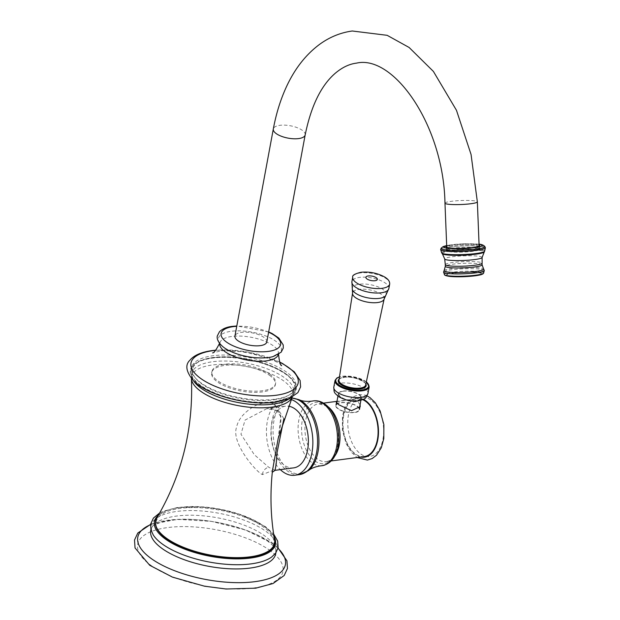 <?xml version="1.0" encoding="UTF-8"?>
<svg xmlns="http://www.w3.org/2000/svg" width="620" height="620" viewBox="0 0 620 620"><rect width="100%" height="100%" fill="white"/><g stroke="black" fill="none" stroke-linecap="round" stroke-linejoin="round"><path stroke-width="0.46" stroke-dasharray="3.1 2.33" d="M167.152 539.183A59.861 23.219 -169.5 0 1 180.335 508.361A59.861 23.219 -169.5 0 1 262.74 526.535A59.861 23.219 -169.5 0 1 270.119 549.847M272.32 472.084L272.482 470.603L262.399 474.594C255.882 471.867 231.082 442.634 236.491 427.498C238.158 419.19 244.358 411.943 255.091 405.775C264.415 401.83 271.118 401.558 275.218 404.976L280.914 416.152L278.194 438.387M294.508 388.112A51.855 20.111 -169.5 0 0 284.921 373.186A51.855 20.111 10.5 0 0 229.516 356.849A51.855 20.111 10.5 0 0 192.541 369.218A51.855 20.111 10.5 0 0 202.12 384.144A51.855 20.111 -169.5 0 0 257.525 400.481A51.855 20.111 -169.5 0 0 294.508 388.112L293.71 392.382A51.855 20.111 10.5 0 0 284.13 377.456A51.855 20.111 10.5 0 0 228.726 361.119A51.855 20.111 10.5 0 0 191.743 373.488A51.855 20.111 10.5 0 0 193.673 380.982M269.398 375.24A32.41 12.57 -169.5 0 1 275.388 384.571A32.41 12.57 -169.5 0 1 252.27 392.297A32.41 12.57 -169.5 0 1 217.643 382.091A32.41 12.57 -169.5 0 1 211.653 372.76A32.41 12.57 -169.5 0 1 234.771 365.033A32.41 12.57 -169.5 0 1 269.398 375.24M275.071 470.332L268.762 467.286L254.324 454.708L240.947 434.186L245.086 420.058L266.825 408.657L279.124 410.913L283.867 418.779M293.733 467.86A31.109 18.437 82.5 0 1 284.425 465.217A31.109 18.437 82.5 0 1 270.925 431.698A31.109 18.437 82.5 0 1 285.564 406.178A31.109 18.437 82.5 0 1 288.463 406.178M291.214 399.505A38.564 22.855 -97.5 0 0 284.588 398.792A38.564 22.855 -97.5 0 0 266.538 427.986A38.564 22.855 -97.5 0 0 280.341 469.635M336.916 401.667L346.317 400.326L358.151 402.171L360.088 404.659M364.374 456.553A29.163 17.29 82.5 0 1 355.647 454.072A29.163 17.29 -97.5 0 1 343 422.646A29.163 17.29 -97.5 0 1 356.717 398.722L336.97 401.334M362.785 399.675A29.163 17.29 -97.5 0 0 356.717 398.722M359.399 408.394A12.152 4.712 -169.5 0 0 357.391 406.278A12.152 4.712 10.5 0 0 344.402 402.45A12.152 4.712 10.5 0 0 335.738 405.348A12.152 4.712 10.5 0 0 337.978 408.851A12.152 4.712 -169.5 0 0 350.966 412.68A12.152 4.712 -169.5 0 0 359.631 409.781A12.152 4.712 -169.5 0 0 359.422 408.448M354.431 412.339A11.664 4.526 -169.5 0 1 342.093 410.704A11.664 4.526 -169.5 0 1 336.211 405.441A11.664 4.526 -169.5 0 1 340.938 402.791A11.664 4.526 -169.5 0 1 353.276 404.434A11.664 4.526 -169.5 0 1 359.158 409.688A11.664 4.526 -169.5 0 1 354.431 412.339M356.608 400.59A11.664 4.526 -169.5 0 1 344.271 398.954A11.664 4.526 -169.5 0 1 338.388 393.692A11.664 4.526 -169.5 0 1 343.116 391.042A11.664 4.526 -169.5 0 1 355.454 392.685A11.664 4.526 -169.5 0 1 361.336 397.947A11.664 4.526 -169.5 0 1 356.608 400.59M343.364 391.212A11.245 4.363 10.5 0 0 340.884 397.009A11.245 4.363 10.5 0 0 356.361 400.419A11.245 4.363 10.5 0 0 358.841 394.63A11.245 4.363 10.5 0 0 343.364 391.212M269.615 374.062A32.41 12.57 -169.5 0 1 275.606 383.392A32.41 12.57 -169.5 0 1 252.487 391.119A32.41 12.57 -169.5 0 1 217.86 380.913A32.41 12.57 -169.5 0 1 211.877 371.582A32.41 12.57 -169.5 0 1 234.988 363.855A32.41 12.57 -169.5 0 1 269.615 374.062M274.466 399.241A53.15 20.615 -169.5 0 1 218.256 391.77A53.15 20.615 -169.5 0 1 191.479 367.807A53.15 20.615 -169.5 0 1 213.009 355.74A53.15 20.615 10.5 0 1 269.219 363.212A53.15 20.615 10.5 0 1 295.996 387.175A53.15 20.615 10.5 0 1 274.466 399.241M295.562 389.523A53.15 20.615 10.5 0 1 274.032 401.589A53.15 20.615 -169.5 0 1 217.822 394.119A53.15 20.615 -169.5 0 1 191.045 370.156A53.15 20.615 -169.5 0 1 212.575 358.089A53.15 20.615 10.5 0 1 268.786 365.56A53.15 20.615 10.5 0 1 295.562 389.523L295.996 387.175M266.801 341.969A16.205 6.285 10.5 0 0 258.641 334.661A16.205 6.285 10.5 0 0 241.498 332.382A16.205 6.285 10.5 0 0 234.934 336.063M453.344 248.868A16.205 1.992 177.7 0 1 476.021 248.364A16.205 1.992 177.7 0 1 479.268 249.426A16.205 1.992 177.7 0 1 479.159 249.674A16.205 1.992 177.7 0 1 472.812 251.286A16.205 1.992 177.7 0 1 450.143 251.79A16.205 1.992 177.7 0 1 447.028 250.968A16.205 1.992 177.7 0 1 446.888 250.728A16.205 1.992 177.7 0 1 453.344 248.868M476.509 247.651A16.848 2.077 177.7 0 1 479.896 248.752A16.848 2.077 177.7 0 1 479.771 249.015A16.848 2.077 177.7 0 1 467.426 251.263A16.848 2.077 177.7 0 1 449.601 251.208A16.848 2.077 -2.3 0 1 446.354 250.364A16.848 2.077 -2.3 0 1 446.214 250.108A16.848 2.077 -2.3 0 1 457.676 247.674A16.848 2.077 -2.3 0 1 476.509 247.651M446.71 246.303A16.848 2.077 177.7 0 1 459.815 244.303A16.848 2.077 177.7 0 1 476.377 244.435A16.848 2.077 177.7 0 1 479.089 245.001M269.312 550.01A73.889 28.659 -169.5 0 1 253.037 588.062A73.889 28.659 -169.5 0 1 151.319 565.634A73.889 28.659 10.5 0 1 167.594 527.581A73.889 28.659 10.5 0 1 269.312 550.01M150.559 524.675A75.059 29.117 10.5 0 1 271.529 543.004A75.059 29.117 -169.5 0 1 277.977 548.297M275.853 552.877A63.573 24.661 -169.5 0 0 275.272 548.25C276.892 550.242 275.729 553.133 271.785 556.938A64.093 24.862 -169.5 0 0 265.236 530.867A64.093 24.862 10.5 0 0 186.519 510.632A64.093 24.862 10.5 0 0 153.249 534.967C150.924 530.038 150.877 526.923 153.109 525.605L161.076 522.149C168.082 520.149 177.343 519.242 188.86 519.413C217.155 519.638 253.076 530.232 268.088 541.454C273.683 546.135 276.086 548.437 275.311 548.351L275.272 548.25A63.573 24.661 -169.5 0 0 263.996 535.362A63.573 24.661 10.5 0 0 202.601 515.763A63.573 24.661 10.5 0 0 153.109 525.605A63.573 24.661 10.5 0 0 150.9 529.712M274.024 536.564A61.574 23.886 -169.5 0 0 264.104 526.349A61.574 23.886 10.5 0 0 207.312 507.625A61.574 23.886 10.5 0 0 158.457 515.143M274.551 539.71A60.473 23.452 10.5 0 0 263.368 525.69A60.473 23.452 10.5 0 0 202.887 506.881A60.473 23.452 10.5 0 0 156.837 517.894M289.23 398.691A51.855 20.111 10.5 0 0 293.71 392.382L292.206 397.234A51.483 19.964 10.5 0 0 292.221 397.203A51.483 19.964 10.5 0 0 283.255 380.618A51.483 19.964 10.5 0 0 226.021 364.328A51.483 19.964 10.5 0 0 191.41 378.518A51.483 19.964 10.5 0 0 191.41 378.549L192.541 369.218M275.218 404.976A6.479 4.573 125.3 0 0 276.466 410.324L276.466 410.324A6.479 4.573 125.3 0 0 279.124 410.913M262.399 474.594A6.479 4.573 -54.7 0 1 268.762 467.286M299.421 474.625A38.564 22.855 -97.5 0 1 287.882 471.347A38.564 22.855 82.5 0 1 271.149 429.8A38.564 22.855 82.5 0 1 289.3 398.164A38.564 22.855 82.5 0 1 291.842 398.071M298.995 399.683A38.107 22.591 82.5 0 0 273.544 423.251A38.107 22.591 82.5 0 0 289.594 470.719A38.107 22.591 -97.5 0 0 308.38 470.642M321.423 465.775A32.697 19.383 -97.5 0 1 312.271 462.931A32.697 19.383 82.5 0 1 298.081 428.234A32.697 19.383 82.5 0 1 312.852 400.985M314.991 461.009A30.93 18.337 -97.5 0 0 338.071 445.64A30.93 18.337 -97.5 0 0 325.384 404.945A30.93 18.337 82.5 0 0 302.304 420.321A30.93 18.337 82.5 0 0 314.991 461.009M323.454 403.124L318.665 403.76L326.058 405.945C343.372 415.71 341.349 462.745 326.314 461.59A29.163 17.29 -97.5 0 1 317.587 459.11A29.163 17.29 82.5 0 1 304.939 427.684A29.163 17.29 82.5 0 1 318.665 403.76A29.163 17.29 82.5 0 1 327.391 406.239A29.163 17.29 -97.5 0 1 327.624 406.41M331.111 460.954L326.314 461.59A29.163 17.29 -97.5 0 0 334.281 456.692M367.97 393.429A17.368 6.735 10.5 0 0 359.22 385.601A17.368 6.735 10.5 0 0 340.845 383.16A17.368 6.735 10.5 0 0 333.808 387.097M369.187 386.88A17.368 6.735 10.5 0 0 360.429 379.053A17.368 6.735 10.5 0 0 342.062 376.611A17.368 6.735 10.5 0 0 335.025 380.548M366.319 381.935A16.724 6.487 10.5 0 0 342.542 376.286A16.724 6.487 10.5 0 0 339.473 376.96M339.14 379.068A14.213 5.51 -169.5 0 1 343.999 377.317A14.213 5.51 -169.5 0 1 365.87 384.028M338.977 380.114A13.562 5.262 -169.5 0 1 344.48 376.976A13.562 5.262 -169.5 0 1 358.895 378.905A13.562 5.262 -169.5 0 1 365.653 385.059C368.753 383.664 354.206 375.294 344.193 377.371C336.986 379.231 340.008 379.463 338.977 380.114M384.152 298.956A16.066 6.231 -169.5 0 0 376.146 291.671A16.066 6.231 -169.5 0 0 359.081 289.385A16.066 6.231 10.5 0 0 352.563 293.105M352.338 289.509A17.275 6.704 10.5 0 1 359.244 284.231A17.275 6.704 -169.5 0 1 378.944 287.238A17.275 6.704 -169.5 0 1 385.648 295.678M388.864 288.517A18.794 7.293 -169.5 0 0 379.394 280.038A18.794 7.293 -169.5 0 0 359.515 277.396A18.794 7.293 10.5 0 0 351.904 281.666M389.693 284.053A18.794 7.293 10.5 0 0 380.223 275.575A18.794 7.293 10.5 0 0 360.344 272.932A18.794 7.293 10.5 0 0 352.726 277.202M363.452 399.35A29.814 17.67 -97.5 0 0 343.038 417.082A29.814 17.67 -97.5 0 0 355.539 454.654A29.814 17.67 82.5 0 0 360.739 457.033M370.729 399.931A29.814 17.67 -97.5 0 0 348.487 414.749A29.814 17.67 -97.5 0 0 360.716 453.972A29.814 17.67 82.5 0 0 382.959 439.154A29.814 17.67 82.5 0 0 370.729 399.931M274.404 401.853A53.793 20.863 -169.5 0 1 200.353 385.524A53.793 20.863 -169.5 0 1 212.203 357.825A53.793 20.863 10.5 0 1 286.254 374.154A53.793 20.863 10.5 0 1 274.404 401.853M279.713 362.243A54.498 21.134 10.5 0 0 215.613 350.362M278.349 354.438A29.845 11.579 10.5 0 0 278.488 353.617A29.845 11.579 10.5 0 0 262.841 340.442A29.845 11.579 10.5 0 0 231.826 336.451A29.845 11.579 -169.5 0 0 219.852 342.744C220.983 343.294 216.868 341.108 223.983 347.572A32.07 12.439 -169.5 0 1 231.33 331.274A32.07 12.439 10.5 0 1 273.606 339.776A32.07 12.439 10.5 0 1 272.909 356.647C283.294 352.075 276.442 354.268 278.488 353.617L278.442 354.384M219.689 343.573A29.845 11.579 -169.5 0 1 219.852 342.744L219.62 343.48M268.607 332.219A30.272 11.741 10.5 0 0 236.747 326.314M305.179 134.904A16.205 6.285 10.5 0 0 297.011 127.604A16.205 6.285 10.5 0 0 279.876 125.325A16.205 6.285 10.5 0 0 273.312 128.999M444.974 203.166A16.205 1.992 177.7 0 1 451.43 201.306A16.205 1.992 177.7 0 1 468.364 200.438A16.205 1.992 177.7 0 1 477.354 201.864M479.066 244.296A19.22 2.364 177.7 0 0 478.268 244.187A19.22 2.364 -2.3 0 0 446.687 245.597M484.732 246.388A21.886 2.689 177.7 0 0 480.454 245.202A21.886 2.689 -2.3 0 0 456.994 245.163A21.886 2.689 -2.3 0 0 441.2 248.14M485.382 247.69A22.39 2.759 177.7 0 0 480.903 246.318A22.39 2.759 -2.3 0 0 456.243 246.318A22.39 2.759 -2.3 0 0 440.657 249.488A22.382 2.751 -2.3 0 1 456.126 246.272A22.382 2.751 -2.3 0 1 480.895 246.249A22.382 2.751 177.7 0 1 485.375 247.651M441.742 253.037A21.553 2.651 -2.3 0 1 455.266 249.751A21.553 2.651 -2.3 0 1 480.361 249.635A21.553 2.651 177.7 0 1 484.592 251.317M484.46 251.488A21.421 2.635 177.7 0 0 480.268 249.806A21.421 2.635 -2.3 0 0 455.266 249.93A21.421 2.635 -2.3 0 0 441.889 253.2M442.339 253.72A20.956 2.581 -2.3 0 1 455.576 250.534A20.956 2.581 -2.3 0 1 479.919 250.426A20.956 2.581 177.7 0 1 484.042 252.046M482.112 257.455A18.716 2.302 177.7 0 0 478.353 256.192A18.716 2.302 -2.3 0 0 457.304 256.231A18.716 2.302 -2.3 0 0 444.711 258.959M445.284 264.639A18.367 2.263 -2.3 0 1 457.777 261.989A18.367 2.263 -2.3 0 1 478.307 261.958A18.367 2.263 177.7 0 1 481.996 263.159M482.089 264.833A18.406 2.263 177.7 0 0 478.4 263.639A18.406 2.263 -2.3 0 0 457.878 263.663A18.406 2.263 -2.3 0 0 445.315 266.313M444.121 270.568A19.832 2.441 -2.3 0 1 458.335 267.848A19.832 2.441 -2.3 0 1 479.717 267.879A19.832 2.441 177.7 0 1 483.623 268.979M484.282 270.413A20.367 2.503 177.7 0 0 480.198 269.134A20.367 2.503 -2.3 0 0 457.653 269.15A20.367 2.503 -2.3 0 0 443.587 272.048M444.486 274.776A19.685 2.426 -2.3 0 1 456.739 271.762A19.685 2.426 -2.3 0 1 479.748 271.645A19.685 2.426 177.7 0 1 483.6 273.203M478.384 275.272A18.491 2.279 177.7 0 0 478.826 272.444A18.491 2.279 -2.3 0 0 452.949 273.025A18.491 2.279 -2.3 0 0 449.291 276.357M478.036 272.645A17.499 2.155 177.7 0 1 474.579 275.799A17.499 2.155 177.7 0 1 450.089 276.349A17.499 2.155 -2.3 0 1 453.553 273.188A17.499 2.155 -2.3 0 1 478.036 272.645M278.054 547.987L272.211 543.314L245.466 529.953L211.56 521.381L177.607 519.335L150.606 524.365M159.735 512.895L162.889 511.345L177.165 507.555L201.957 506.881L219.387 509.136L239.808 514.352L265.438 526.644L273.629 534.006M278.186 438.41C281.023 425.15 281.573 417.423 279.853 415.222L276.466 410.324L271.498 408.58L266.825 408.657L285.564 406.178M291.857 398.025L284.588 398.792M336.319 402.202L335.738 405.348M360.22 406.635L359.631 409.781M338.388 393.692L337.939 396.134M336.668 403L336.211 405.441M361.336 397.947L360.879 400.388M359.375 408.518L359.158 409.688M366.35 381.804L355.299 377.099L342.349 376.231L339.489 376.828M367.063 395.901L365.134 395.134L358.926 394.506L352.044 397.319L344.999 406.774L342.472 415.919L342.411 430.079L346.123 443.602L350.904 451.763L357.081 457.514M275.606 383.392L275.388 384.571M211.877 371.582L211.653 372.76M191.045 370.156L191.479 367.807M215.776 350.176L248.45 352.09L279.628 362.01M281.658 365.676C281.55 361.336 237.173 346.681 218.852 351.431L212.575 352.873M268.669 331.878L236.809 325.973M479.136 246.132L479.268 249.426M479.159 249.674L479.771 249.015M447.028 250.968L446.354 250.364M446.757 247.442L446.888 250.728M446.09 246.892L446.214 250.108M446.679 245.52L462.791 243.831L479.058 244.218M479.764 245.543L479.896 248.752"/><path stroke-width="0.93" d="M270.119 549.847A59.861 23.219 -169.5 0 1 222.72 557.419A59.861 23.219 -169.5 0 1 167.152 539.183M278.194 438.387L272.482 470.603C269.94 494.062 270.63 517.096 274.551 539.71C281.612 564.743 198.098 563.262 166.881 539.121C156.651 531.743 153.303 524.667 156.837 517.894A60.473 23.452 10.5 0 0 166.803 538.47A60.473 23.452 10.5 0 0 235.46 557.636A60.473 23.452 10.5 0 0 274.551 539.71M283.867 418.779L276.993 452.964L276.187 463.954L275.071 470.332L293.733 467.86A31.109 18.437 82.5 0 0 308.373 442.347A31.109 18.437 82.5 0 0 294.872 408.828A31.109 18.437 82.5 0 0 288.463 406.178M291.857 398.025L298.995 399.683A38.107 22.591 82.5 0 1 302.397 401.644A38.107 22.591 -97.5 0 1 318.703 436.093A38.107 22.591 -97.5 0 1 308.38 470.642L299.421 474.625L294.709 475.253A38.564 22.855 82.5 0 0 312.852 443.618A38.564 22.855 82.5 0 0 296.127 402.07A38.564 22.855 -97.5 0 0 291.214 399.505M280.341 469.635A38.564 22.855 -97.5 0 0 283.17 471.967A38.564 22.855 82.5 0 0 294.709 475.253M360.088 404.659L360.22 406.635L351.439 410.696L338.745 404.736L336.319 402.202L336.916 401.667M362.785 399.675A29.163 17.29 -97.5 0 1 365.444 401.202A29.163 17.29 82.5 0 1 378.099 432.628A29.163 17.29 82.5 0 1 364.374 456.553L331.111 460.954M260.237 345.642A16.205 6.285 10.5 0 0 266.801 341.969L305.179 134.904A16.205 6.285 10.5 0 1 298.615 138.585A16.205 6.285 10.5 0 1 281.48 136.307A16.205 6.285 10.5 0 1 273.312 128.999L234.934 336.063A16.205 6.285 10.5 0 0 243.102 343.364A16.205 6.285 10.5 0 0 260.237 345.642M479.089 245.001A16.848 2.077 177.7 0 1 479.764 245.543A16.848 2.077 177.7 0 1 468.302 247.969A16.848 2.077 177.7 0 1 449.469 248A16.848 2.077 177.7 0 1 446.09 246.892A16.848 2.077 177.7 0 1 446.71 246.303M277.977 548.297A75.059 29.117 -169.5 0 1 249.767 582.219A75.059 29.117 -169.5 0 1 151.66 558.868A75.059 29.117 10.5 0 1 150.559 524.675M150.9 529.712A63.573 24.661 10.5 0 0 162.471 548.793A63.573 24.661 -169.5 0 0 231.369 568.858A63.573 24.661 -169.5 0 0 275.853 552.877M273.629 534.006L277.667 541.089L278.117 547.654L275.753 553.017L271.785 556.938A64.093 24.862 -169.5 0 1 220.619 563.75A64.093 24.862 -169.5 0 1 162.882 544.414A64.093 24.862 10.5 0 1 153.249 534.967L150.947 529.883L150.66 524.032L153.434 518.064L159.735 512.895M158.457 515.143A61.574 23.886 10.5 0 0 165.78 539.361A61.574 23.886 -169.5 0 0 240.188 558.845A61.574 23.886 -169.5 0 0 274.024 536.564M191.41 378.549A51.483 19.964 10.5 0 0 201.043 391.499A51.483 19.964 10.5 0 0 253.758 407.596A51.483 19.964 10.5 0 0 292.206 397.234L278.186 438.41M193.673 380.982A51.855 20.111 10.5 0 0 201.329 388.415A51.855 20.111 10.5 0 0 289.23 398.691M291.842 398.071A38.564 22.855 82.5 0 1 300.832 401.45A38.564 22.855 -97.5 0 1 317.564 442.998A38.564 22.855 -97.5 0 1 299.421 474.625M298.995 399.683C301.971 401.156 306.094 401.667 311.372 401.225L312.852 400.985A32.697 19.383 82.5 0 1 323.26 403.667A32.697 19.383 -97.5 0 1 337.427 439.417A32.697 19.383 -97.5 0 1 321.423 465.775L319.943 465.93C314.728 466.875 310.876 468.449 308.38 470.642M334.281 456.692A29.163 17.29 -97.5 0 0 339.628 430.404A29.163 17.29 -97.5 0 0 327.624 406.41M333.808 387.097A17.368 6.735 10.5 0 0 342.565 394.932A17.368 6.735 10.5 0 0 360.933 397.374A17.368 6.735 10.5 0 0 367.97 393.429C365.288 398.954 366.808 398.358 358.197 400.939C352.16 401.884 345.658 400.458 338.683 396.668C334.033 392.375 334.072 393.227 333.808 387.097L335.025 380.548A17.368 6.735 10.5 0 0 343.774 388.384A17.368 6.735 10.5 0 0 362.15 390.825A17.368 6.735 10.5 0 0 369.187 386.88L366.35 381.804M339.473 376.96A16.724 6.487 10.5 0 0 340.21 385.756A16.724 6.487 10.5 0 0 361.879 389.972A16.724 6.487 10.5 0 0 366.319 381.935M365.87 384.028A14.213 5.51 -169.5 0 1 360.429 388.942A14.213 5.51 -169.5 0 1 343.666 386.221A14.213 5.51 -169.5 0 1 339.14 379.068M384.152 298.956L365.653 385.059A13.562 5.262 -169.5 0 1 360.166 388.074A13.562 5.262 -169.5 0 1 345.882 386.198A13.562 5.262 -169.5 0 1 338.977 380.114L352.563 293.105A16.066 6.231 10.5 0 0 360.739 300.305A16.066 6.231 10.5 0 0 377.658 302.537A16.066 6.231 -169.5 0 0 384.152 298.956L385.648 295.678A17.275 6.704 -169.5 0 1 379.223 298.375A17.275 6.704 10.5 0 1 352.338 289.509L352.563 293.105M352.338 289.509L351.904 281.666A18.794 7.293 10.5 0 0 361.375 290.144A18.794 7.293 10.5 0 0 381.254 292.787A18.794 7.293 -169.5 0 0 388.864 288.517L385.648 295.678M382.075 288.323A18.794 7.293 10.5 0 0 389.693 284.053C389.856 281.31 388.027 278.868 384.214 276.745C377.014 272.986 369.295 271.49 361.049 272.257C354.749 273.792 351.974 275.435 352.726 277.202A18.794 7.293 10.5 0 0 362.196 285.68A18.794 7.293 10.5 0 0 382.075 288.323M368.264 275.947A5.836 2.263 10.5 0 0 366.978 278.954A5.836 2.263 10.5 0 0 375.007 280.721A5.836 2.263 10.5 0 0 376.294 277.721A5.836 2.263 10.5 0 0 368.264 275.947M360.739 457.033A29.814 17.67 82.5 0 0 378.332 435.752A29.814 17.67 82.5 0 0 365.552 400.613A29.814 17.67 -97.5 0 0 363.452 399.35M279.713 362.243A54.498 21.134 10.5 0 1 276.086 395.265A54.498 21.134 -169.5 0 1 201.066 378.719A54.498 21.134 -169.5 0 1 213.071 350.656A54.498 21.134 10.5 0 1 215.613 350.362M219.689 343.573A29.845 11.579 -169.5 0 0 235.166 356.826A29.845 11.579 -169.5 0 0 266.337 360.879A29.845 11.579 10.5 0 0 278.349 354.438M268.669 331.878L272.219 333.583L278.861 338.101L283.231 344.953L283.27 348.084L281.201 352.144L272.909 356.647A32.07 12.439 10.5 0 1 268.413 357.515A32.07 12.439 -169.5 0 1 223.983 347.572C216.163 341.481 217.008 336.521 217.388 335.808L219.465 331.739C222.549 328.74 226.858 326.949 232.399 326.353L236.809 325.973M236.747 326.314A30.272 11.741 10.5 0 0 233.368 326.624A30.272 11.741 -169.5 0 0 226.703 342.209A30.272 11.741 -169.5 0 0 268.367 351.401A30.272 11.741 10.5 0 0 268.607 332.219M273.312 128.999C275.838 115.382 279.566 102.757 284.51 91.124C293.051 70.951 304.808 55.319 319.765 44.237C329.724 37.029 340.566 32.62 352.3 31L387.151 35.317L409.123 47.477L433.396 71.424L456.467 110.298L471.061 154.481L477.354 201.864A16.205 1.992 177.7 0 1 470.898 203.724A16.205 1.992 177.7 0 1 453.972 204.585A16.205 1.992 177.7 0 1 444.974 203.166L446.757 247.442M446.687 245.597A19.22 2.364 -2.3 0 0 447.578 248.248A19.22 2.364 177.7 0 0 473.905 247.721A19.22 2.364 177.7 0 0 479.066 244.296M484.732 246.388L485.375 247.651A22.382 2.751 177.7 0 1 470.41 250.929A22.382 2.751 177.7 0 1 445.152 250.984A22.382 2.751 -2.3 0 1 440.665 249.457A22.39 2.759 -2.3 0 0 440.65 249.519L441.2 248.14A21.886 2.689 -2.3 0 0 445.501 249.829A21.886 2.689 177.7 0 0 470.944 249.713A21.886 2.689 177.7 0 0 484.732 246.388C483.29 244.978 481.314 244.249 478.818 244.187M440.65 249.519A22.39 2.759 -2.3 0 0 445.144 251.046A22.39 2.759 177.7 0 0 470.394 250.992A22.39 2.759 177.7 0 0 485.39 247.721L484.592 251.317A21.553 2.651 177.7 0 1 468.999 254.231A21.553 2.651 177.7 0 1 445.95 254.192A21.553 2.651 -2.3 0 1 441.742 253.037L440.65 249.519M441.742 253.037L441.889 253.2A21.421 2.635 -2.3 0 0 446.059 254.332A21.421 2.635 177.7 0 0 468.914 254.378A21.421 2.635 177.7 0 0 484.46 251.488L484.592 251.317M484.042 252.046A20.956 2.581 177.7 0 1 468.937 254.897A20.956 2.581 177.7 0 1 446.446 254.859A20.956 2.581 -2.3 0 1 442.339 253.72L444.711 258.959A18.716 2.302 -2.3 0 0 448.462 260.144A18.716 2.302 177.7 0 0 469.247 260.129A18.716 2.302 177.7 0 0 482.112 257.455L484.46 251.488M481.996 263.159A18.367 2.263 177.7 0 1 469.495 265.81A18.367 2.263 177.7 0 1 448.965 265.841A18.367 2.263 -2.3 0 1 445.284 264.639L445.315 266.313A18.406 2.263 -2.3 0 0 449.012 267.53A18.406 2.263 177.7 0 0 469.619 267.491A18.406 2.263 177.7 0 0 482.089 264.833L482.112 257.455M482.089 264.833L483.623 268.979A19.832 2.441 177.7 0 1 470.975 271.971A19.832 2.441 177.7 0 1 448.043 272.072A19.832 2.441 -2.3 0 1 444.121 270.568L445.315 266.313M443.587 272.048A20.367 2.503 -2.3 0 0 447.671 273.443A20.367 2.503 177.7 0 0 470.65 273.389A20.367 2.503 177.7 0 0 484.282 270.413L483.6 273.203A19.685 2.426 177.7 0 1 469.286 275.853A19.685 2.426 177.7 0 1 448.314 275.807A19.685 2.426 -2.3 0 1 444.486 274.776L443.587 272.048L444.121 270.568M483.6 273.203C483.003 274.102 481.267 274.8 478.384 275.272A18.491 2.279 177.7 0 1 449.849 276.419A18.491 2.279 177.7 0 1 449.291 276.357M150.606 524.365L137.795 533.029L134.509 540.028L135.052 547.971L149.722 565.277L172.422 577.111L204.492 586.195L226.044 589L255.719 588.179L273.017 583.529L284.2 575.484L287.44 568.486L286.944 560.813L278.054 547.987M191.41 378.518C193.448 428.753 181.924 475.214 156.837 517.894M272.188 472.355L275.071 470.332M312.852 400.985C316.983 400.288 320.935 401.272 324.702 403.938C342.519 415.997 345.642 462.179 321.423 465.775M336.97 401.334L323.454 403.124M337.939 396.134L336.668 403M360.879 400.388L359.375 408.518M367.97 393.429L369.187 386.88M339.489 376.828L336.823 378.045L335.025 380.548M388.864 288.517L389.693 284.053M351.904 281.666L352.726 277.202M357.081 457.514L367.397 460.071L372.147 458.575L376.526 455.235L381.292 447.772L383.796 438.658L383.873 424.607L380.13 410.952L375.317 402.775L370.016 397.629L367.063 395.901M215.776 350.176L212.342 350.556C201.655 351.982 194.223 355.151 190.061 360.057C184.775 364.924 186.031 371.946 193.82 381.13C208.304 395.746 249.317 406.03 275.551 402.179L288.92 398.823L297.871 392.638L300.607 386.872L300.111 380.502L294.298 371.829L282.836 363.676L279.628 362.01M278.488 353.617C279.287 361.561 280.341 365.583 281.658 365.676M212.575 352.873C213.799 353.292 216.233 349.913 219.852 342.744M305.179 134.904C311.116 105.78 321.253 85.142 335.575 72.997C342.442 67.278 349.432 63.984 356.554 63.124C393.359 54.483 443.587 125.031 444.974 203.166M477.354 201.864L479.136 246.132M441.2 248.14L443.168 246.59L446.679 245.52M441.889 253.2L442.339 253.72M444.711 258.959L445.284 264.639M483.623 268.979L484.282 270.413M478.384 275.272C468.921 276.768 459.404 277.156 449.849 276.419L449.275 276.357C446.33 275.885 444.734 275.358 444.486 274.776"/></g></svg>
